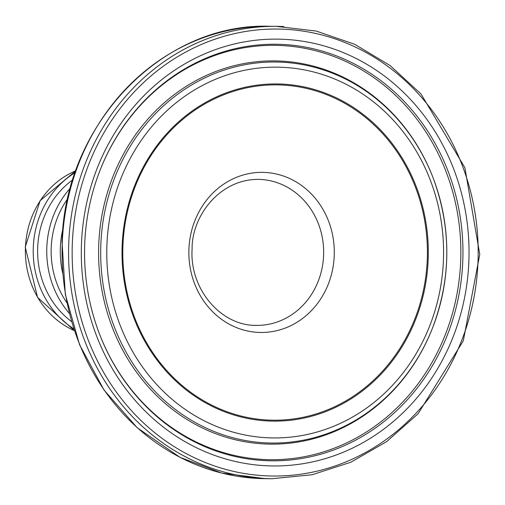 <?xml version="1.0" encoding="UTF-8"?>
<svg xmlns="http://www.w3.org/2000/svg" width="505" height="505" viewBox="0 0 505 505"><rect width="100%" height="100%" fill="white"/><g stroke="black" fill="none" stroke-linecap="round" stroke-linejoin="round"><path stroke-width="0.76" d="M73.774 328.837A89.903 81.665 -89.5 0 1 33.21 250.316A89.903 81.665 -89.5 0 1 75.207 172.559M62.626 272.902A89.903 81.665 -89.5 0 1 63.037 228.279M66.887 302.76A85.048 77.259 -89.5 0 1 67.84 198.503M69.318 313.365A89.903 81.665 -89.5 0 1 70.466 187.948M71.54 321.565A85.048 77.259 -89.5 0 1 72.84 179.793M256.679 325.378C221.436 326.268 189.394 289.422 192.102 248.971C191.597 217.384 218.551 179.427 258.017 179.376A73.004 66.313 -89.5 0 1 260.529 179.452A73.004 66.313 -89.5 0 1 323.636 254.368A73.004 66.313 -89.5 0 1 256.679 325.378A73.004 66.313 -89.5 0 1 254.166 325.302M258.087 332.385A80.055 72.72 90.5 0 0 334.215 256.117A80.055 72.72 90.5 0 0 265.075 172.445A80.055 72.72 90.5 0 0 188.946 248.712A80.055 72.72 90.5 0 0 258.087 332.385M282.409 85.055A167.666 152.302 -89.5 0 1 427.23 260.296A167.666 152.302 -89.5 0 1 267.783 420.027A167.666 152.302 -89.5 0 1 122.968 244.786A167.666 152.302 -89.5 0 1 282.409 85.055M267.814 420.962A168.601 153.154 90.5 0 0 428.145 260.34A168.601 153.154 90.5 0 0 282.522 84.12A168.601 153.154 90.5 0 0 122.191 244.742A168.601 153.154 90.5 0 0 267.814 420.962M267.082 437.734A185.392 168.405 -89.5 0 1 106.959 243.965A185.392 168.405 -89.5 0 1 283.255 67.348A185.392 168.405 -89.5 0 1 443.377 261.117A185.392 168.405 -89.5 0 1 267.082 437.734M75.832 170.766L40.11 200.687L25.25 247.014L37.553 297.376L74.368 330.636A85.736 77.884 -89.5 0 1 25.465 246.995A85.736 77.884 -89.5 0 1 75.832 170.772M264.172 478.481A226.196 205.472 90.5 0 0 271.961 478.721L312.159 474.738L350.887 462.208L386.647 441.616L418.077 413.759L463.312 340.793L479.75 254.413L464.897 167.742L421.006 93.968L390.1 65.543L354.725 44.301L316.231 31.064L276.115 26.342A226.196 205.472 90.5 0 0 68.806 242.072A226.196 205.472 90.5 0 0 264.172 478.481M283.905 26.576A226.196 205.472 90.5 0 0 276.115 26.342L269.613 26.279A226.196 205.472 -89.5 0 0 62.298 242.009A226.196 205.472 -89.5 0 0 257.67 478.424A226.196 205.472 -89.5 0 0 265.46 478.658L221.708 473.071L180.064 457.372L137.253 427.779L103.973 389.98L79.563 344.745L65.334 294.516L62.052 242.015C64.577 124.337 162.465 22.447 269.613 26.279M72.379 242.204A223.5 203.023 -89.5 0 1 284.915 29.277A223.5 203.023 -89.5 0 1 477.957 262.878A223.5 203.023 -89.5 0 1 265.422 475.798A223.5 203.023 -89.5 0 1 72.379 242.204M265.857 465.73A213.419 193.863 90.5 0 0 468.81 262.411A213.419 193.863 90.5 0 0 284.473 39.346A213.419 193.863 90.5 0 0 81.526 242.671A213.419 193.863 90.5 0 0 265.857 465.73M84.758 242.892A208.294 189.205 -89.5 0 1 100.034 170.318A208.294 189.205 -89.5 0 1 282.832 44.459A208.294 189.205 -89.5 0 1 462.738 262.158A208.294 189.205 -89.5 0 1 264.664 460.592A208.294 189.205 -89.5 0 1 98.557 331.533A208.294 189.205 -89.5 0 1 84.758 242.892M99.952 170.532A207.189 188.201 -89.5 0 1 281.695 45.557A207.189 188.201 -89.5 0 1 460.642 262.101A207.189 188.201 -89.5 0 1 263.623 459.481A207.189 188.201 -89.5 0 1 98.475 331.318M265.441 442.847A190.524 173.064 90.5 0 0 432.64 327.726A190.524 173.064 90.5 0 0 433.997 180.26A190.524 173.064 90.5 0 0 282.055 62.21A190.524 173.064 90.5 0 0 100.88 243.713A190.524 173.064 90.5 0 0 265.441 442.847M264.304 443.939A191.629 174.067 -89.5 0 1 98.791 243.656A191.629 174.067 -89.5 0 1 281.014 61.099A191.629 174.067 -89.5 0 1 433.839 179.831L433.997 180.26C451.495 229.579 451.047 278.735 432.64 327.726L432.476 328.149A191.629 174.067 -89.5 0 1 264.304 443.939M271.961 478.721L265.46 478.658M98.557 331.533C88.097 303.114 83.495 273.565 84.764 242.892C85.894 217.687 90.988 193.497 100.034 170.318"/></g></svg>
